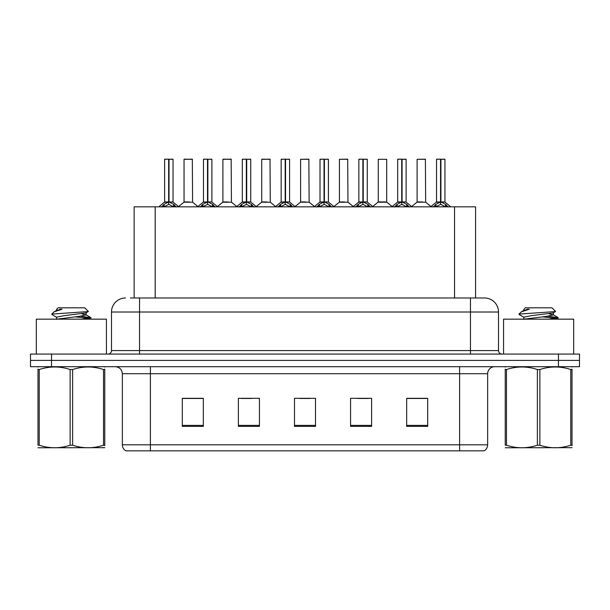 <?xml version="1.0" encoding="UTF-8"?>
<svg xmlns="http://www.w3.org/2000/svg" width="610" height="610" viewBox="0 0 610 610"><rect width="100%" height="100%" fill="white"/><g stroke="black" fill="none" stroke-linecap="round" stroke-linejoin="round"><path stroke-width="0.91" d="M134.139 297.985L134.139 206.836L475.579 206.836L475.579 297.985M487.649 444.812C487.565 447.42 486.422 449.433 484.218 450.836L459.604 450.836L459.604 444.812L487.649 444.812L487.649 373.709A7.015 7.015 0 0 1 494.664 366.702M459.604 450.836L125.782 450.836A7.015 7.015 0 0 1 122.351 444.812L122.351 373.709C121.939 369.454 119.598 367.121 115.336 366.702M51.537 354.082L579.5 354.082L579.5 360.388L30.5 360.388L30.5 366.702L51.537 366.702L51.537 360.388L30.5 360.388L30.5 354.082L51.537 354.082L51.537 360.388L579.5 360.388L579.5 366.702L51.537 366.702M427.701 426.367L427.701 398.322L406.664 398.322L406.664 426.367L427.701 426.367M371.612 426.367L371.612 398.322L350.575 398.322L350.575 426.367L371.612 426.367M203.336 426.367L203.336 398.322L182.298 398.322L182.298 426.367L203.336 426.367M259.425 426.367L259.425 398.322L238.388 398.322L238.388 426.367L259.425 426.367M315.515 426.367L315.515 398.322L294.485 398.322L294.485 426.367L315.515 426.367M446.848 450.836L163.152 450.836M406.664 398.467L426.581 398.467M416.066 398.467L407.16 398.467M241.263 398.467L251.785 398.467M202.421 398.467L193.515 398.467M183 398.467L203.336 398.467M357.796 398.467L368.31 398.467M299.533 398.467L310.048 398.467M130.738 297.985L479.582 297.985M130.418 297.985L139.53 297.985L139.53 312.015L111.485 312.015L111.485 350.575A3.507 3.507 0 0 1 107.978 354.082M125.507 297.985A14.022 14.022 0 0 0 111.485 312.015M484.492 297.985A14.022 14.022 0 0 1 498.515 312.015L470.47 312.015L470.47 297.985L484.279 297.985M498.515 312.015L498.515 350.575C498.728 352.702 499.895 353.876 502.022 354.082M161.505 207.004L164.059 204.312L168.65 201.986L168.65 204.434L168.779 201.231L169.023 201.986L173.614 204.312L176.168 207.004M164.631 159.301L168.657 159.164L164.631 159.301L164.631 201.933L168.65 201.986M173.042 159.301L169.023 159.301L169.023 201.933L173.042 201.933L173.042 159.301L164.769 159.164M169.023 159.301L172.904 159.164M168.65 159.301L168.65 201.933L164.631 201.933L158.783 206.836M169.016 159.164L169.023 201.986M173.614 206.851L169.023 204.434M168.65 204.434L164.738 206.371M168.657 159.164L168.65 201.933M168.779 159.164L167.437 159.164M189.321 201.933L183.923 202.207L192.592 202.207L192.325 159.164L184.052 159.301L184.052 201.933L188.444 201.933M186.858 159.164L184.189 159.164M200.354 207.004L202.901 204.312L207.499 201.986L207.499 204.434L207.621 201.231L207.865 201.986L212.455 204.312L215.01 207.004M203.473 159.301L207.507 159.164L203.473 159.301L203.473 201.933L207.499 201.986M211.891 159.301L207.865 159.301L207.865 201.933L211.891 201.933L211.891 159.301L203.61 159.164M207.865 159.301L211.746 159.164M207.499 159.301L207.499 201.933L203.473 201.933L197.625 206.836M207.858 159.164L207.865 201.986M212.455 206.851L207.865 204.434M207.499 204.434L203.58 206.371M207.507 159.164L207.499 201.933M207.621 159.164L206.279 159.164M239.196 207.004L241.743 204.312L246.341 201.986L246.341 204.434L246.463 201.231L246.707 201.986L251.305 204.312L253.851 207.004M242.315 159.301L246.348 159.164L242.315 159.301L242.315 201.933L246.341 201.986M250.733 159.301L246.707 159.301L246.707 201.933L250.733 201.933L250.733 159.301L242.46 159.164M246.707 159.301L250.588 159.164M246.341 159.301L246.341 201.933L242.322 201.933L236.474 206.836M246.699 159.164L246.707 201.986M251.305 206.851L246.707 204.434M246.341 204.434L242.422 206.371M246.348 159.164L246.341 201.933M246.463 159.164L245.121 159.164M278.038 207.004L280.592 204.312L285.183 201.986L285.183 204.434L285.305 201.231L285.549 201.986L290.146 204.312L292.693 207.004M281.164 159.301L285.19 159.164L281.164 159.301L281.164 201.933L285.183 201.986M289.575 159.301L285.549 159.301L285.549 201.933L289.575 201.933L289.575 159.301L281.301 159.164M285.549 159.301L289.437 159.164M285.183 159.301L285.183 201.933L281.164 201.933L275.316 206.836M285.549 159.164L285.549 201.986M290.146 206.851L285.549 204.434M285.183 204.434L281.263 206.371M285.19 159.164L285.183 201.933M285.305 159.164L283.963 159.164M316.88 207.004L319.434 204.312L324.024 201.986L324.024 204.434L324.154 201.231L324.398 201.986L328.988 204.312L331.543 207.004M320.006 159.301L324.032 159.164L320.006 159.301L320.006 201.933L324.024 201.986M328.416 159.301L324.398 159.301L324.398 201.933L328.416 201.933L328.416 159.301L320.143 159.164M324.398 159.301L328.279 159.164M324.024 159.301L324.024 201.933L320.006 201.933L314.158 206.836M324.39 159.164L324.398 201.986M328.988 206.851L324.398 204.434M324.024 204.434L320.113 206.371M324.032 159.164L324.024 201.933M324.154 159.164L322.812 159.164M228.163 201.933L222.764 202.207L231.434 202.207L231.167 159.164L222.894 159.301L222.894 201.933L227.286 201.933M225.7 159.164L223.039 159.164M267.005 201.933L261.614 202.207L270.283 202.207L270.009 159.164L261.736 159.301L261.736 201.933L266.128 201.933M264.542 159.164L261.881 159.164M305.854 201.933L300.455 202.207L309.125 202.207L308.858 159.164L300.585 159.301L300.585 201.933L304.969 201.933M106.437 354.082L106.437 319.16L36.318 319.16L36.318 354.082M573.682 354.082L573.682 319.16L503.563 319.16L503.563 354.082M104.767 447.664L37.988 447.778M104.767 445.658L104.767 445.201C104.767 448.594 104.767 448.594 104.767 445.201L103.532 445.201L103.532 369.538C93.269 366.137 82.968 366.137 72.62 369.538L70.135 369.538C59.879 366.137 49.57 366.137 39.223 369.538L37.988 369.538C37.988 366.137 37.988 366.137 37.988 369.538L37.988 369.073M72.62 369.538L72.62 445.201C82.876 448.594 93.185 448.594 103.532 445.201M72.62 445.201L70.135 445.201L70.135 369.538M104.767 369.08L104.767 369.538C104.767 366.137 104.767 366.137 104.767 369.538L103.532 369.538M104.767 367.029L104.333 366.702M81.778 319.16L90.966 317.726L80.741 316.209M90.539 319.16L90.966 317.726M89.556 318.26L75.022 316.864M56.799 317.383L51.926 314.546L52.3 314.058L51.789 314.386M56.608 319.396L56.608 317.169L63.989 315.683L85.957 312.93L88.366 311.435L84.737 307.806L58.019 307.806L56.821 309.217M88.32 311.55L52.3 314.058M51.789 314.036L54.183 311.801L62.075 309.217L59.765 309.217M38.422 366.702L37.988 367.067M104.767 369.538L104.767 445.201M39.223 369.538L39.223 445.201L37.988 445.201L37.988 369.538M39.223 445.201C49.486 448.594 59.788 448.594 70.135 445.201M37.988 445.201C37.988 448.594 37.988 448.594 37.988 445.201M56.829 319.16L78.759 316.43L86.147 314.943L81.915 313.83M54.183 311.801L56.799 310.276L62.075 309.217M572.012 447.664L505.233 447.778M572.012 445.658L572.012 445.201C572.012 448.594 572.012 448.594 572.012 445.201L570.777 445.201L570.777 369.538C560.514 366.137 550.212 366.137 539.865 369.538L537.38 369.538C527.124 366.137 516.815 366.137 506.468 369.538L505.233 369.538C505.233 366.137 505.233 366.137 505.233 369.538L505.233 369.073M539.865 369.538L539.865 445.201C550.121 448.594 560.43 448.594 570.777 445.201M539.865 445.201L537.38 445.201L537.38 369.538M572.012 369.08L572.012 369.538C572.012 366.137 572.012 366.137 572.012 369.538L570.777 369.538M572.012 367.029L571.578 366.702M549.023 319.16L558.211 317.726L547.986 316.209M557.792 319.16L558.211 317.726M556.8 318.26L542.275 316.864M524.043 317.383L519.171 314.546L519.545 314.058L519.034 314.386M523.853 319.396L523.853 317.169L531.241 315.683L553.201 312.93L555.611 311.435L551.981 307.806L525.263 307.806L524.066 309.217M555.565 311.55L519.545 314.058M519.034 314.036L521.428 311.801L529.32 309.217L527.009 309.217M505.667 366.702L505.233 367.067M572.012 369.538L572.012 445.201M506.468 369.538L506.468 445.201L505.233 445.201L505.233 369.538M506.468 445.201C516.731 448.594 527.032 448.594 537.38 445.201M505.233 445.201C505.233 448.594 505.233 448.594 505.233 445.201M524.074 319.16L546.011 316.43L553.392 314.943L549.16 313.83M521.428 311.801L524.043 310.276L529.32 309.217M355.729 207.004L358.276 204.312L362.874 201.986L362.874 204.434L362.996 201.231L363.24 201.986L367.83 204.312L370.384 207.004M358.848 159.301L362.881 159.164L358.848 159.301L358.848 201.933L362.874 201.986M367.266 159.301L363.24 159.301L363.24 201.933L367.266 201.933L367.266 159.301L358.985 159.164M363.24 159.301L367.121 159.164M362.874 159.301L362.874 201.933L358.848 201.933L352.999 206.836M363.232 159.164L363.24 201.986M367.83 206.851L363.24 204.434M362.874 204.434L358.954 206.371M362.881 159.164L362.874 201.933M362.996 159.164L361.654 159.164M394.571 207.004L397.118 204.312L401.716 201.986L401.716 204.434L401.837 201.231L402.082 201.986L406.679 204.312L409.226 207.004M397.689 159.301L401.723 159.164L397.689 159.301L397.689 201.933L401.716 201.986M406.108 159.301L402.082 159.301L402.082 201.933L406.108 201.933L406.108 159.301L397.834 159.164M402.082 159.301L405.963 159.164M401.716 159.301L401.716 201.933L397.697 201.933L391.849 206.836M402.074 159.164L402.082 201.986M406.679 206.851L402.082 204.434M401.716 204.434L397.796 206.371M401.723 159.164L401.716 201.933M401.837 159.164L400.495 159.164M433.413 207.004L435.967 204.312L440.557 201.986L440.557 204.434L440.679 201.231L440.923 201.986L445.521 204.312L448.068 207.004M436.539 159.301L440.565 159.164L436.539 159.301L436.539 201.933L440.557 201.986M444.949 159.301L440.923 159.301L440.923 201.933L444.949 201.933L444.949 159.301L436.676 159.164M440.923 159.301L444.812 159.164M440.557 159.301L440.557 201.933L436.539 201.933L430.69 206.836M440.923 159.164L440.923 201.986M445.521 206.851L440.923 204.434M440.557 204.434L436.646 206.371M440.565 159.164L440.557 201.933M440.679 159.164L439.337 159.164M344.696 201.933L339.297 202.207L347.967 202.207L347.7 159.164L339.427 159.301L339.427 201.933L343.819 201.933M386.687 159.301L378.269 159.301L378.269 201.933L386.687 201.933L386.687 159.301L378.269 159.301M383.537 201.933L382.661 201.933M382.295 201.933L378.269 201.933L372.763 206.561M422.379 201.933L416.988 202.207L425.658 202.207L425.391 159.164L417.11 159.301L417.11 201.933L421.502 201.933M155.176 297.985L155.176 206.836M454.541 297.985L454.541 206.836M459.604 366.702L459.604 373.709L122.351 373.709M487.649 373.709L459.604 373.709L459.604 444.812L150.395 444.812L150.395 450.836M122.351 444.812L150.395 444.812L150.395 366.702M558.463 366.702L558.463 354.082M315.515 425.391L294.485 425.391M259.425 425.391L238.388 425.391M203.336 425.391L182.298 425.391M371.612 425.391L350.575 425.391M427.701 425.391L406.664 425.391M139.53 354.082L139.53 350.575L498.515 350.575M111.485 350.575L139.53 350.575L139.53 312.015L470.47 312.015L470.47 354.082M168.192 202.207L164.502 202.207M169.023 201.933L173.042 201.933L169.481 202.207M173.614 204.312L173.614 206.836M174.353 204.945L174.353 206.836M163.32 204.945L163.32 206.836M164.059 204.312L164.059 206.836M192.463 159.301L184.052 159.301M207.034 202.207L203.344 202.207M207.865 201.933L211.883 201.933L208.323 202.207M212.455 204.312L212.455 206.836M213.195 204.945L213.195 206.836M202.162 204.945L202.162 206.836M202.901 204.312L202.901 206.836M245.876 202.207L242.193 202.207M246.707 201.933L250.725 201.933L247.172 202.207M251.305 204.312L251.305 206.836M252.037 204.945L252.037 206.836M241.011 204.945L241.011 206.836M241.743 204.312L241.743 206.836M284.725 202.207L281.035 202.207M285.549 201.933L289.575 201.933L286.014 202.207M290.146 204.312L290.146 206.836M290.886 204.945L290.886 206.836M279.853 204.945L279.853 206.836M280.592 204.312L280.592 206.836M323.567 202.207L319.876 202.207M324.398 201.933L328.416 201.933L324.856 202.207M328.988 204.312L328.988 206.836M329.728 204.945L329.728 206.836M318.694 204.945L318.694 206.836M319.434 204.312L319.434 206.836M231.312 159.301L222.894 159.301M270.154 159.301L261.736 159.301M308.995 159.301L300.585 159.301M362.409 202.207L358.718 202.207M363.24 201.933L367.258 201.933L363.697 202.207M367.83 204.312L367.83 206.836M368.57 204.945L368.57 206.836M357.536 204.945L357.536 206.836M358.276 204.312L358.276 206.836M401.25 202.207L397.567 202.207M402.082 201.933L406.108 201.933L402.547 202.207M406.679 204.312L406.679 206.836M407.411 204.945L407.411 206.836M396.386 204.945L396.386 206.836M397.118 204.312L397.118 206.836M440.1 202.207L436.409 202.207M440.923 201.933L444.949 201.933L441.388 202.207M445.521 204.312L445.521 206.836M446.261 204.945L446.261 206.836M435.227 204.945L435.227 206.836M435.967 204.312L435.967 206.836M347.837 159.301L339.427 159.301M382.478 201.933L386.809 202.207L378.139 202.207M425.528 159.301L417.11 159.301M173.171 202.207L178.89 206.836M183.923 202.207L178.547 206.561M192.592 202.207L197.968 206.561M212.013 202.207L217.732 206.836M250.862 202.207L256.574 206.836M289.704 202.207L295.423 206.836M328.546 202.207L334.265 206.836M222.764 202.207L217.389 206.561M231.434 202.207L236.81 206.561M261.614 202.207L256.238 206.561M270.283 202.207L275.659 206.561M300.455 202.207L295.08 206.561M309.125 202.207L314.501 206.561M56.608 309.217L56.608 310.49M86.147 312.716L86.147 314.943M85.957 314.729L90.829 317.566M523.853 309.217L523.853 310.49M553.392 312.716L553.392 314.943M553.201 314.729L558.074 317.566M367.388 202.207L373.106 206.836M406.237 202.207L411.948 206.836M445.079 202.207L450.798 206.836M339.297 202.207L333.922 206.561M347.967 202.207L353.342 206.561M386.809 202.207L392.184 206.561M416.988 202.207L411.613 206.561M425.658 202.207L431.034 206.561"/></g></svg>
